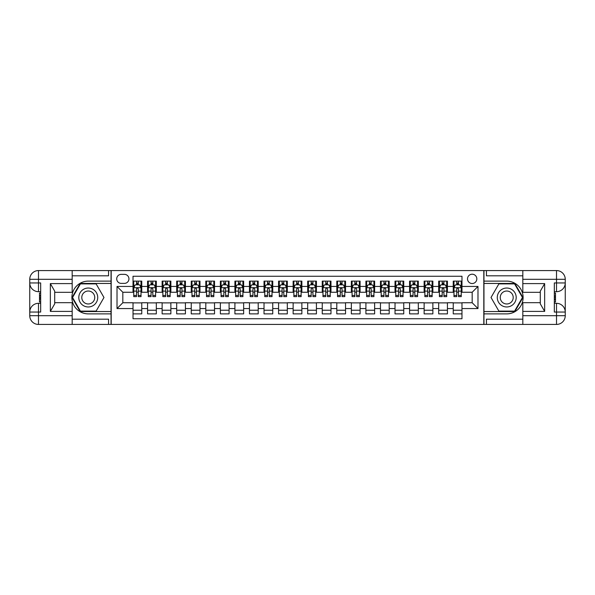 <?xml version="1.0" encoding="UTF-8"?>
<svg xmlns="http://www.w3.org/2000/svg" width="595" height="595" viewBox="0 0 595 595"><rect width="100%" height="100%" fill="white"/><g stroke="black" fill="none" stroke-linecap="round" stroke-linejoin="round"><path stroke-width="0.89" d="M472.17 274.213A4.656 4.656 0 0 0 467.506 278.869A4.656 4.656 0 0 0 472.17 283.525A4.656 4.656 0 0 0 476.826 278.869A4.656 4.656 0 0 0 472.17 274.213M72.181 319.188L108.565 319.188L108.565 324.431L522.819 324.431L522.819 315.692L556.518 315.692L556.518 312.055L554.332 312.055L554.332 282.945L556.518 282.945L556.518 279.308L522.819 279.308L522.819 283.599L544.656 283.599L544.656 311.401L540.29 303.837L540.29 291.163L544.656 283.599M461.98 281.123L453.241 281.123L453.241 286.44L447.425 286.44L447.425 292.257L453.241 292.257L453.241 286.44M447.425 286.44L447.425 281.123L438.686 281.123L438.686 286.44L432.87 286.44L432.87 292.257L438.686 292.257L438.686 286.44M432.87 286.44L432.87 281.123L424.131 281.123L424.131 286.44L418.315 286.44L418.315 292.257L424.131 292.257L424.131 286.44M418.315 286.44L418.315 281.123L409.576 281.123L409.576 286.44L403.752 286.44L403.752 292.257L409.576 292.257L409.576 286.44M403.752 286.44L403.752 281.123L395.021 281.123L395.021 286.44L389.197 286.44L389.197 292.257L395.021 292.257L395.021 286.44M389.197 286.44L389.197 281.123L380.465 281.123L380.465 286.44L374.642 286.44L374.642 292.257L380.465 292.257L380.465 286.44M374.642 286.44L374.642 281.123L365.91 281.123L365.91 286.44L360.087 286.44L360.087 292.257L365.91 292.257L365.91 286.44M360.087 286.44L360.087 281.123L351.355 281.123L351.355 286.44L345.531 286.44L345.531 292.257L351.355 292.257L351.355 286.44M345.531 286.44L345.531 281.123L336.8 281.123L336.8 286.44L330.976 286.44L330.976 292.257L336.8 292.257L336.8 286.44M330.976 286.44L330.976 281.123L322.245 281.123L322.245 286.44L316.421 286.44L316.421 292.257L322.245 292.257L322.245 286.44M316.421 286.44L316.421 281.123L307.689 281.123L307.689 286.44L301.866 286.44L301.866 292.257L307.689 292.257L307.689 286.44M301.866 286.44L301.866 281.123L293.134 281.123L293.134 286.44L287.311 286.44L287.311 292.257L293.134 292.257L293.134 286.44M287.311 286.44L287.311 281.123L278.579 281.123L278.579 286.44L272.755 286.44L272.755 292.257L278.579 292.257L278.579 286.44M272.755 286.44L272.755 281.123L264.024 281.123L264.024 286.44L258.2 286.44L258.2 292.257L264.024 292.257L264.024 286.44M258.2 286.44L258.2 281.123L249.469 281.123L249.469 286.44L243.645 286.44L243.645 292.257L249.469 292.257L249.469 286.44M243.645 286.44L243.645 281.123L234.913 281.123L234.913 286.44L229.09 286.44L229.09 292.257L234.913 292.257L234.913 286.44M229.09 286.44L229.09 281.123L220.358 281.123L220.358 286.44L214.535 286.44L214.535 292.257L220.358 292.257L220.358 286.44M214.535 286.44L214.535 281.123L205.803 281.123L205.803 286.44L199.98 286.44L199.98 292.257L205.803 292.257L205.803 286.44M199.98 286.44L199.98 281.123L191.248 281.123L191.248 286.44L185.424 286.44L185.424 292.257L191.248 292.257L191.248 286.44M185.424 286.44L185.424 281.123L176.685 281.123L176.685 286.44L170.869 286.44L170.869 292.257L176.685 292.257L176.685 286.44M170.869 286.44L170.869 281.123L162.13 281.123L162.13 286.44L156.314 286.44L156.314 292.257L162.13 292.257L162.13 286.44M156.314 286.44L156.314 281.123L147.575 281.123L147.575 292.257L141.759 292.257L141.759 281.123L133.02 281.123M133.02 313.877L141.759 313.877L141.759 302.743L147.575 302.743L147.575 313.877L156.314 313.877L156.314 302.743L162.13 302.743L162.13 308.56L156.314 308.56M162.13 308.56L162.13 313.877L170.869 313.877L170.869 302.743L176.685 302.743L176.685 308.56L170.869 308.56M176.685 308.56L176.685 313.877L185.424 313.877L185.424 302.743L191.248 302.743L191.248 308.56L185.424 308.56M191.248 308.56L191.248 313.877L199.98 313.877L199.98 302.743L205.803 302.743L205.803 308.56L199.98 308.56M205.803 308.56L205.803 313.877L214.535 313.877L214.535 302.743L220.358 302.743L220.358 308.56L214.535 308.56M220.358 308.56L220.358 313.877L229.09 313.877L229.09 302.743L234.913 302.743L234.913 308.56L229.09 308.56M234.913 308.56L234.913 313.877L243.645 313.877L243.645 302.743L249.469 302.743L249.469 308.56L243.645 308.56M249.469 308.56L249.469 313.877L258.2 313.877L258.2 302.743L264.024 302.743L264.024 308.56L258.2 308.56M264.024 308.56L264.024 313.877L272.755 313.877L272.755 302.743L278.579 302.743L278.579 308.56L272.755 308.56M278.579 308.56L278.579 313.877L287.311 313.877L287.311 302.743L293.134 302.743L293.134 308.56L287.311 308.56M293.134 308.56L293.134 313.877L301.866 313.877L301.866 302.743L307.689 302.743L307.689 308.56L301.866 308.56M307.689 308.56L307.689 313.877L316.421 313.877L316.421 302.743L322.245 302.743L322.245 308.56L316.421 308.56M322.245 308.56L322.245 313.877L330.976 313.877L330.976 302.743L336.8 302.743L336.8 308.56L330.976 308.56M336.8 308.56L336.8 313.877L345.531 313.877L345.531 302.743L351.355 302.743L351.355 308.56L345.531 308.56M351.355 308.56L351.355 313.877L360.087 313.877L360.087 302.743L365.91 302.743L365.91 308.56L360.087 308.56M365.91 308.56L365.91 313.877L374.642 313.877L374.642 302.743L380.465 302.743L380.465 308.56L374.642 308.56M380.465 308.56L380.465 313.877L389.197 313.877L389.197 302.743L395.021 302.743L395.021 308.56L389.197 308.56M395.021 308.56L395.021 313.877L403.752 313.877L403.752 302.743L409.576 302.743L409.576 308.56L403.752 308.56M409.576 308.56L409.576 313.877L418.315 313.877L418.315 302.743L424.131 302.743L424.131 308.56L418.315 308.56M424.131 308.56L424.131 313.877L432.87 313.877L432.87 302.743L438.686 302.743L438.686 308.56L432.87 308.56M438.686 308.56L438.686 313.877L447.425 313.877L447.425 302.743L453.241 302.743L453.241 308.56L447.425 308.56M121.231 283.384L124.437 283.384A4.515 4.515 0 0 0 128.944 278.869A4.515 4.515 0 0 0 124.437 274.355L121.231 274.355A4.515 4.515 0 0 0 116.717 278.869A4.515 4.515 0 0 0 121.231 283.384M522.819 275.812L486.435 275.812L486.435 270.569L483.809 270.569L483.809 324.431M483.809 270.569L72.181 270.569L72.181 279.308L38.482 279.308L38.482 282.945L40.668 282.945L40.668 312.055L38.482 312.055L38.482 315.692L72.181 315.692L72.181 311.401L50.344 311.401L50.344 283.599L54.71 291.163L54.71 303.837L50.344 311.401M111.191 324.431L111.191 270.569M461.98 286.44L461.98 276.251L133.02 276.251L133.02 292.257L122.83 292.257L122.83 302.743L133.02 302.743L133.02 318.749L461.98 318.749L461.98 302.743L472.17 302.743L472.17 292.257L461.98 292.257L461.98 286.44L477.986 286.44L477.986 308.56L461.98 308.56M133.02 308.56L117.014 308.56L117.014 286.44L133.02 286.44M453.241 308.56L453.241 313.877L461.98 313.877M133.02 284.767L133.749 284.767M136.515 284.767L138.263 284.767M141.03 284.767L141.759 284.767M133.02 292.115L133.749 292.115M136.515 292.115L138.263 292.115M141.03 292.115L141.759 292.115M133.02 302.885L141.759 302.885M133.02 310.233L141.759 310.233M147.575 292.115L148.304 292.115M151.071 292.115L152.818 292.115M155.585 292.115L156.314 292.115M147.575 284.767L148.304 284.767M151.071 284.767L152.818 284.767M155.585 284.767L156.314 284.767M147.575 302.885L156.314 302.885M147.575 310.233L156.314 310.233M162.13 302.885L170.869 302.885M162.13 310.233L170.869 310.233M162.13 284.767L162.859 284.767M165.626 284.767L167.374 284.767M170.14 284.767L170.869 284.767M162.13 292.115L162.859 292.115M165.626 292.115L167.374 292.115M170.14 292.115L170.869 292.115M176.685 302.885L185.424 302.885M176.685 310.233L185.424 310.233M176.685 284.767L177.414 284.767M180.181 284.767L181.929 284.767M184.695 284.767L185.424 284.767M176.685 292.115L177.414 292.115M180.181 292.115L181.929 292.115M184.695 292.115L185.424 292.115M191.248 302.885L199.98 302.885M191.248 310.233L199.98 310.233M191.248 284.767L191.969 284.767M194.736 284.767L196.484 284.767M199.251 284.767L199.98 284.767M191.248 292.115L191.969 292.115M194.736 292.115L196.484 292.115M199.251 292.115L199.98 292.115M205.803 302.885L214.535 302.885M205.803 310.233L214.535 310.233M205.803 284.767L206.525 284.767M209.291 284.767L211.039 284.767M213.806 284.767L214.535 284.767M205.803 292.115L206.525 292.115M209.291 292.115L211.039 292.115M213.806 292.115L214.535 292.115M220.358 302.885L229.09 302.885M220.358 310.233L229.09 310.233M220.358 284.767L221.08 284.767M223.846 284.767L225.594 284.767M228.361 284.767L229.09 284.767M220.358 292.115L221.08 292.115M223.846 292.115L225.594 292.115M228.361 292.115L229.09 292.115M234.913 302.885L243.645 302.885M234.913 310.233L243.645 310.233M234.913 284.767L235.642 284.767M238.402 284.767L240.149 284.767M242.916 284.767L243.645 284.767M234.913 292.115L235.642 292.115M238.402 292.115L240.149 292.115M242.916 292.115L243.645 292.115M249.469 302.885L258.2 302.885M249.469 310.233L258.2 310.233M249.469 284.767L250.197 284.767M252.957 284.767L254.705 284.767M257.471 284.767L258.2 284.767M249.469 292.115L250.197 292.115M252.957 292.115L254.705 292.115M257.471 292.115L258.2 292.115M264.024 302.885L272.755 302.885M264.024 310.233L272.755 310.233M264.024 284.767L264.753 284.767M267.512 284.767L269.26 284.767M272.027 284.767L272.755 284.767M264.024 292.115L264.753 292.115M267.512 292.115L269.26 292.115M272.027 292.115L272.755 292.115M278.579 302.885L287.311 302.885M278.579 310.233L287.311 310.233M278.579 284.767L279.308 284.767M282.075 284.767L283.815 284.767M286.582 284.767L287.311 284.767M278.579 292.115L279.308 292.115M282.075 292.115L283.815 292.115M286.582 292.115L287.311 292.115M293.134 302.885L301.866 302.885M293.134 310.233L301.866 310.233M293.134 284.767L293.863 284.767M296.63 284.767L298.37 284.767M301.137 284.767L301.866 284.767M293.134 292.115L293.863 292.115M296.63 292.115L298.37 292.115M301.137 292.115L301.866 292.115M307.689 302.885L316.421 302.885M307.689 310.233L316.421 310.233M307.689 284.767L308.418 284.767M311.185 284.767L312.925 284.767M315.692 284.767L316.421 284.767M307.689 292.115L308.418 292.115M311.185 292.115L312.925 292.115M315.692 292.115L316.421 292.115M322.245 302.885L330.976 302.885M322.245 310.233L330.976 310.233M322.245 284.767L322.973 284.767M325.74 284.767L327.488 284.767M330.247 284.767L330.976 284.767M322.245 292.115L322.973 292.115M325.74 292.115L327.488 292.115M330.247 292.115L330.976 292.115M336.8 302.885L345.531 302.885M336.8 310.233L345.531 310.233M336.8 284.767L337.529 284.767M340.295 284.767L342.043 284.767M344.803 284.767L345.531 284.767M336.8 292.115L337.529 292.115M340.295 292.115L342.043 292.115M344.803 292.115L345.531 292.115M351.355 302.885L360.087 302.885M351.355 310.233L360.087 310.233M351.355 284.767L352.084 284.767M354.851 284.767L356.598 284.767M359.358 284.767L360.087 284.767M351.355 292.115L352.084 292.115M354.851 292.115L356.598 292.115M359.358 292.115L360.087 292.115M365.91 302.885L374.642 302.885M365.91 310.233L374.642 310.233M365.91 284.767L366.639 284.767M369.406 284.767L371.154 284.767M373.92 284.767L374.642 284.767M365.91 292.115L366.639 292.115M369.406 292.115L371.154 292.115M373.92 292.115L374.642 292.115M380.465 302.885L389.197 302.885M380.465 310.233L389.197 310.233M380.465 284.767L381.194 284.767M383.961 284.767L385.709 284.767M388.476 284.767L389.197 284.767M380.465 292.115L381.194 292.115M383.961 292.115L385.709 292.115M388.476 292.115L389.197 292.115M395.021 302.885L403.752 302.885M395.021 310.233L403.752 310.233M395.021 284.767L395.749 284.767M398.516 284.767L400.264 284.767M403.031 284.767L403.752 284.767M395.021 292.115L395.749 292.115M398.516 292.115L400.264 292.115M403.031 292.115L403.752 292.115M409.576 302.885L418.315 302.885M409.576 310.233L418.315 310.233M409.576 284.767L410.305 284.767M413.071 284.767L414.819 284.767M417.586 284.767L418.315 284.767M409.576 292.115L410.305 292.115M413.071 292.115L414.819 292.115M417.586 292.115L418.315 292.115M424.131 302.885L432.87 302.885M424.131 310.233L432.87 310.233M424.131 284.767L424.86 284.767M427.627 284.767L429.374 284.767M432.141 284.767L432.87 284.767M424.131 292.115L424.86 292.115M427.627 292.115L429.374 292.115M432.141 292.115L432.87 292.115M438.686 302.885L447.425 302.885M438.686 310.233L447.425 310.233M438.686 284.767L439.415 284.767M442.182 284.767L443.93 284.767M446.696 284.767L447.425 284.767M438.686 292.115L439.415 292.115M442.182 292.115L443.93 292.115M446.696 292.115L447.425 292.115M453.241 302.885L461.98 302.885M453.241 310.233L461.98 310.233M453.241 284.767L453.97 284.767M456.737 284.767L458.485 284.767M461.251 284.767L461.98 284.767M453.241 292.115L453.97 292.115M456.737 292.115L458.485 292.115M461.251 292.115L461.98 292.115M122.83 292.257L117.014 286.44M122.83 302.743L117.014 308.56M477.986 286.44L472.17 292.257M477.986 308.56L472.17 302.743M138.263 283.019L136.515 283.019M141.03 295.44L138.263 295.44L138.263 296.63L141.03 296.63L141.03 287.749L139.572 284.834L135.206 284.834L133.749 287.749L133.749 296.63L136.515 296.63L136.515 295.44L133.749 295.44M133.749 287.749L133.749 281.123M141.03 287.749L141.03 281.123M136.515 284.834L136.515 281.123M138.263 281.123L138.263 284.834M138.263 295.44L138.263 288.843L137.296 287.973L136.523 288.716L136.515 295.44M92.991 289.304A9.461 9.461 0 0 0 80.072 292.77A9.461 9.461 0 0 0 83.531 305.696A9.461 9.461 0 0 0 96.457 302.23A9.461 9.461 0 0 0 92.991 289.304M91.504 291.892A6.478 6.478 0 0 0 82.653 294.265A6.478 6.478 0 0 0 85.025 303.108A6.478 6.478 0 0 0 93.876 300.735A6.478 6.478 0 0 0 91.504 291.892M96.122 311.111L80.407 311.111L72.545 297.5L80.407 283.889L96.122 283.889L103.976 297.5L96.122 311.111M511.469 289.304A9.461 9.461 0 0 0 498.543 292.77A9.461 9.461 0 0 0 502.009 305.696A9.461 9.461 0 0 0 514.928 302.23A9.461 9.461 0 0 0 511.469 289.304M509.974 291.892A6.478 6.478 0 0 0 501.124 294.265A6.478 6.478 0 0 0 503.496 303.108A6.478 6.478 0 0 0 512.347 300.735A6.478 6.478 0 0 0 509.974 291.892M514.593 311.111L498.878 311.111L491.024 297.5L498.878 283.889L514.593 283.889L522.455 297.5L514.593 311.111M111.042 270.569L111.042 281.123L88.261 281.123A16.377 16.377 0 0 0 71.891 297.5A16.377 16.377 0 0 0 88.261 313.877L111.042 313.877L111.042 324.431M50.344 283.599L72.181 283.599L72.181 279.308M72.181 283.599L72.181 292.331L54.71 292.331M72.181 315.692L72.181 324.431L38.482 324.431A8.732 8.732 0 0 1 29.75 315.692L29.75 279.308A8.732 8.732 0 0 1 38.482 270.569L72.181 270.569M111.042 281.123L111.042 283.451L80.154 283.451L72.047 297.5L80.154 311.549L111.042 311.549L111.042 283.451M111.042 311.549L111.042 313.877M54.71 302.669L72.181 302.669L72.181 311.401M108.565 324.431L72.181 324.431M29.75 312.055A8.732 8.732 0 0 1 38.482 303.324A8.732 8.732 0 0 0 29.75 312.055L38.482 312.055L38.482 303.324L40.668 303.324M40.668 291.676L38.482 291.676L38.482 282.945L29.75 282.945A8.732 8.732 0 0 0 38.482 291.676A8.732 8.732 0 0 1 29.75 282.945M108.565 270.569L108.565 275.812L72.181 275.812M40.668 293.023L39.501 293.023L39.501 298.787L40.668 298.787M39.501 297.433L40.668 297.433M39.501 295.827L40.668 295.827M39.501 295.559L40.668 295.559M39.501 298.787L39.501 301.977L40.668 301.977M39.501 299.069L40.668 299.069M483.958 324.431L483.958 313.877L506.739 313.877A16.377 16.377 0 0 0 523.109 297.5A16.377 16.377 0 0 0 506.739 281.123L483.958 281.123L483.958 270.569M544.656 311.401L522.819 311.401L522.819 315.692M522.819 311.401L522.819 302.669L540.29 302.669M522.819 279.308L522.819 270.569L556.518 270.569A8.732 8.732 0 0 1 565.25 279.308L565.25 315.692A8.732 8.732 0 0 1 556.518 324.431L522.819 324.431M483.958 313.877L483.958 311.549L514.846 311.549L522.953 297.5L514.846 283.451L483.958 283.451L483.958 311.549M483.958 283.451L483.958 281.123M540.29 292.331L522.819 292.331L522.819 283.599M486.435 270.569L522.819 270.569M565.25 282.945A8.732 8.732 0 0 1 556.518 291.676A8.732 8.732 0 0 0 565.25 282.945L556.518 282.945L556.518 291.676L554.332 291.676M554.332 303.324L556.518 303.324L556.518 312.055L565.25 312.055A8.732 8.732 0 0 0 556.518 303.324A8.732 8.732 0 0 1 565.25 312.055M486.435 324.431L486.435 319.188L522.819 319.188M554.332 301.977L555.499 301.977L555.499 296.213L554.332 296.213M555.499 297.567L554.332 297.567M555.499 299.173L554.332 299.173M555.499 299.441L554.332 299.441M555.499 296.213L555.499 293.023L554.332 293.023M555.499 295.931L554.332 295.931M152.818 283.019L151.071 283.019M155.585 295.44L152.818 295.44L152.818 296.63L155.585 296.63L155.585 287.749L154.127 284.834L149.762 284.834L148.304 287.749L148.304 296.63L151.071 296.63L151.071 295.44L148.304 295.44M148.304 287.749L148.304 281.123M155.585 287.749L155.585 281.123M151.071 284.834L151.071 281.123M152.818 281.123L152.818 284.834M152.818 295.44L152.818 288.843L151.851 287.973L151.078 288.716L151.071 295.44M167.374 283.019L165.626 283.019M170.14 295.44L167.374 295.44L167.374 296.63L170.14 296.63L170.14 287.749L168.683 284.834L164.317 284.834L162.859 287.749L162.859 296.63L165.626 296.63L165.626 295.44L162.859 295.44M162.859 287.749L162.859 281.123M170.14 287.749L170.14 281.123M165.626 284.834L165.626 281.123M167.374 281.123L167.374 284.834M167.374 295.44L167.374 288.843L166.407 287.973L165.633 288.716L165.626 295.44M181.929 283.019L180.181 283.019M184.695 295.44L181.929 295.44L181.929 296.63L184.695 296.63L184.695 287.749L183.238 284.834L178.872 284.834L177.414 287.749L177.414 296.63L180.181 296.63L180.181 295.44L177.414 295.44M177.414 287.749L177.414 281.123M184.695 287.749L184.695 281.123M180.181 284.834L180.181 281.123M181.929 281.123L181.929 284.834M181.929 295.44L181.929 288.843L180.962 287.973L180.188 288.716L180.181 295.44M196.484 283.019L194.736 283.019M199.251 295.44L196.484 295.44L196.484 296.63L199.251 296.63L199.251 287.749L197.793 284.834L193.427 284.834L191.969 287.749L191.969 296.63L194.736 296.63L194.736 295.44L191.969 295.44M191.969 287.749L191.969 281.123M199.251 287.749L199.251 281.123M194.736 284.834L194.736 281.123M196.484 281.123L196.484 284.834M196.484 295.44L196.484 288.843L195.517 287.973L194.743 288.716L194.736 295.44M211.039 283.019L209.291 283.019M213.806 295.44L211.039 295.44L211.039 296.63L213.806 296.63L213.806 287.749L212.348 284.834L207.982 284.834L206.525 287.749L206.525 296.63L209.291 296.63L209.291 295.44L206.525 295.44M206.525 287.749L206.525 281.123M213.806 287.749L213.806 281.123M209.291 284.834L209.291 281.123M211.039 281.123L211.039 284.834M211.039 295.44L211.039 288.843L210.072 287.973L209.299 288.716L209.291 295.44M225.594 283.019L223.846 283.019M228.361 295.44L225.594 295.44L225.594 296.63L228.361 296.63L228.361 287.749L226.903 284.834L222.537 284.834L221.08 287.749L221.08 296.63L223.846 296.63L223.846 295.44L221.08 295.44M221.08 287.749L221.08 281.123M228.361 287.749L228.361 281.123M223.846 284.834L223.846 281.123M225.594 281.123L225.594 284.834M225.594 295.44L225.594 288.843L224.627 287.973L223.854 288.716L223.846 295.44M240.149 283.019L238.402 283.019M242.916 295.44L240.149 295.44L240.149 296.63L242.916 296.63L242.916 287.749L241.458 284.834L237.093 284.834L235.642 287.749L235.642 296.63L238.402 296.63L238.402 295.44L235.642 295.44M235.642 287.749L235.642 281.123M242.916 287.749L242.916 281.123M238.402 284.834L238.402 281.123M240.149 281.123L240.149 284.834M240.149 295.44L240.149 288.843L239.183 287.973L238.409 288.716L238.402 295.44M254.705 283.019L252.957 283.019M257.471 295.44L254.705 295.44L254.705 296.63L257.471 296.63L257.471 287.749L256.014 284.834L251.648 284.834L250.197 287.749L250.197 296.63L252.957 296.63L252.957 295.44L250.197 295.44M250.197 287.749L250.197 281.123M257.471 287.749L257.471 281.123M252.957 284.834L252.957 281.123M254.705 281.123L254.705 284.834M254.705 295.44L254.705 288.843L253.738 287.973L252.957 288.843L252.957 295.44M269.26 283.019L267.512 283.019M272.027 295.44L269.26 295.44L269.26 296.63L272.027 296.63L272.027 287.749L270.569 284.834L266.203 284.834L264.753 287.749L264.753 296.63L267.512 296.63L267.512 295.44L264.753 295.44M264.753 287.749L264.753 281.123M272.027 287.749L272.027 281.123M267.512 284.834L267.512 281.123M269.26 281.123L269.26 284.834M269.26 295.44L269.26 288.843L268.3 287.973L267.512 288.843L267.512 295.44M283.815 283.019L282.075 283.019M286.582 295.44L283.815 295.44L283.815 296.63L286.582 296.63L286.582 287.749L285.131 284.834L280.758 284.834L279.308 287.749L279.308 296.63L282.075 296.63L282.075 295.44L279.308 295.44M279.308 287.749L279.308 281.123M286.582 287.749L286.582 281.123M282.075 284.834L282.075 281.123M283.815 281.123L283.815 284.834M283.815 295.44L283.815 288.843L282.856 287.973L282.082 288.716L282.075 295.44M298.37 283.019L296.63 283.019M301.137 295.44L298.37 295.44L298.37 296.63L301.137 296.63L301.137 287.749L299.687 284.834L295.313 284.834L293.863 287.749L293.863 296.63L296.63 296.63L296.63 295.44L293.863 295.44M293.863 287.749L293.863 281.123M301.137 287.749L301.137 281.123M296.63 284.834L296.63 281.123M298.37 281.123L298.37 284.834M298.37 295.44L298.37 288.843L297.411 287.973L296.637 288.716L296.63 295.44M312.925 283.019L311.185 283.019M315.692 295.44L312.925 295.44L312.925 296.63L315.692 296.63L315.692 287.749L314.242 284.834L309.869 284.834L308.418 287.749L308.418 296.63L311.185 296.63L311.185 295.44L308.418 295.44M308.418 287.749L308.418 281.123M315.692 287.749L315.692 281.123M311.185 284.834L311.185 281.123M312.925 281.123L312.925 284.834M312.925 295.44L312.925 288.843L311.966 287.973L311.192 288.716L311.185 295.44M327.488 283.019L325.74 283.019M330.247 295.44L327.488 295.44L327.488 296.63L330.247 296.63L330.247 287.749L328.797 284.834L324.431 284.834L322.973 287.749L322.973 296.63L325.74 296.63L325.74 295.44L322.973 295.44M322.973 287.749L322.973 281.123M330.247 287.749L330.247 281.123M325.74 284.834L325.74 281.123M327.488 281.123L327.488 284.834M327.488 295.44L327.488 288.843L326.521 287.973L325.748 288.716L325.74 295.44M342.043 283.019L340.295 283.019M344.803 295.44L342.043 295.44L342.043 296.63L344.803 296.63L344.803 287.749L343.352 284.834L338.986 284.834L337.529 287.749L337.529 296.63L340.295 296.63L340.295 295.44L337.529 295.44M337.529 287.749L337.529 281.123M344.803 287.749L344.803 281.123M340.295 284.834L340.295 281.123M342.043 281.123L342.043 284.834M342.043 295.44L342.043 288.843L341.076 287.973L340.303 288.716L340.295 295.44M356.598 283.019L354.851 283.019M359.358 295.44L356.598 295.44L356.598 296.63L359.358 296.63L359.358 287.749L357.907 284.834L353.542 284.834L352.084 287.749L352.084 296.63L354.851 296.63L354.851 295.44L352.084 295.44M352.084 287.749L352.084 281.123M359.358 287.749L359.358 281.123M354.851 284.834L354.851 281.123M356.598 281.123L356.598 284.834M356.598 295.44L356.598 288.843L355.632 287.973L354.858 288.716L354.851 295.44M371.154 283.019L369.406 283.019M373.92 295.44L371.154 295.44L371.154 296.63L373.92 296.63L373.92 287.749L372.463 284.834L368.097 284.834L366.639 287.749L366.639 296.63L369.406 296.63L369.406 295.44L366.639 295.44M366.639 287.749L366.639 281.123M373.92 287.749L373.92 281.123M369.406 284.834L369.406 281.123M371.154 281.123L371.154 284.834M371.154 295.44L371.154 288.843L370.187 287.973L369.413 288.716L369.406 295.44M385.709 283.019L383.961 283.019M388.476 295.44L385.709 295.44L385.709 296.63L388.476 296.63L388.476 287.749L387.018 284.834L382.652 284.834L381.194 287.749L381.194 296.63L383.961 296.63L383.961 295.44L381.194 295.44M381.194 287.749L381.194 281.123M388.476 287.749L388.476 281.123M383.961 284.834L383.961 281.123M385.709 281.123L385.709 284.834M385.709 295.44L385.709 288.843L384.742 287.973L383.968 288.716L383.961 295.44M400.264 283.019L398.516 283.019M403.031 295.44L400.264 295.44L400.264 296.63L403.031 296.63L403.031 287.749L401.573 284.834L397.207 284.834L395.749 287.749L395.749 296.63L398.516 296.63L398.516 295.44L395.749 295.44M395.749 287.749L395.749 281.123M403.031 287.749L403.031 281.123M398.516 284.834L398.516 281.123M400.264 281.123L400.264 284.834M400.264 295.44L400.264 288.843L399.297 287.973L398.524 288.716L398.516 295.44M414.819 283.019L413.071 283.019M417.586 295.44L414.819 295.44L414.819 296.63L417.586 296.63L417.586 287.749L416.128 284.834L411.762 284.834L410.305 287.749L410.305 296.63L413.071 296.63L413.071 295.44L410.305 295.44M410.305 287.749L410.305 281.123M417.586 287.749L417.586 281.123M413.071 284.834L413.071 281.123M414.819 281.123L414.819 284.834M414.819 295.44L414.819 288.843L413.852 287.973L413.079 288.716L413.071 295.44M429.374 283.019L427.627 283.019M432.141 295.44L429.374 295.44L429.374 296.63L432.141 296.63L432.141 287.749L430.683 284.834L426.318 284.834L424.86 287.749L424.86 296.63L427.627 296.63L427.627 295.44L424.86 295.44M424.86 287.749L424.86 281.123M432.141 287.749L432.141 281.123M427.627 284.834L427.627 281.123M429.374 281.123L429.374 284.834M429.374 295.44L429.374 288.843L428.407 287.973L427.634 288.716L427.627 295.44M443.93 283.019L442.182 283.019M446.696 295.44L443.93 295.44L443.93 296.63L446.696 296.63L446.696 287.749L445.238 284.834L440.873 284.834L439.415 287.749L439.415 296.63L442.182 296.63L442.182 295.44L439.415 295.44M439.415 287.749L439.415 281.123M446.696 287.749L446.696 281.123M442.182 284.834L442.182 281.123M443.93 281.123L443.93 284.834M443.93 295.44L443.93 288.843L442.963 287.973L442.189 288.716L442.182 295.44M458.485 283.019L456.737 283.019M461.251 295.44L458.485 295.44L458.485 296.63L461.251 296.63L461.251 287.749L459.794 284.834L455.428 284.834L453.97 287.749L453.97 296.63L456.737 296.63L456.737 295.44L453.97 295.44M453.97 287.749L453.97 281.123M461.251 287.749L461.251 281.123M456.737 284.834L456.737 281.123M458.485 281.123L458.485 284.834M458.485 295.44L458.485 288.843L457.518 287.973L456.744 288.716L456.737 295.44M147.575 308.56L141.759 308.56M147.575 286.44L141.759 286.44M140.993 287.675L133.786 287.675M133.749 285.637L134.805 285.637M139.974 285.637L141.03 285.637M136.515 291.119L133.749 291.119M141.03 291.119L138.263 291.119M138.263 283.941L136.515 283.941M38.482 270.569A8.732 8.732 0 0 0 29.75 279.308L38.482 279.308L38.482 270.569M38.482 324.431L38.482 315.692L29.75 315.692A8.732 8.732 0 0 0 38.482 324.431M556.518 324.431A8.732 8.732 0 0 0 565.25 315.692L556.518 315.692L556.518 324.431M556.518 270.569L556.518 279.308L565.25 279.308A8.732 8.732 0 0 0 556.518 270.569M155.548 287.675L148.341 287.675M148.304 285.637L149.36 285.637M154.529 285.637L155.585 285.637M151.071 291.119L148.304 291.119M155.585 291.119L152.818 291.119M152.818 283.941L151.071 283.941M170.103 287.675L162.896 287.675M162.859 285.637L163.915 285.637M169.084 285.637L170.14 285.637M165.626 291.119L162.859 291.119M170.14 291.119L167.374 291.119M167.374 283.941L165.626 283.941M184.658 287.675L177.451 287.675M177.414 285.637L178.47 285.637M183.639 285.637L184.695 285.637M180.181 291.119L177.414 291.119M184.695 291.119L181.929 291.119M181.929 283.941L180.181 283.941M199.213 287.675L192.007 287.675M191.969 285.637L193.025 285.637M198.195 285.637L199.251 285.637M194.736 291.119L191.969 291.119M199.251 291.119L196.484 291.119M196.484 283.941L194.736 283.941M213.769 287.675L206.562 287.675M206.525 285.637L207.581 285.637M212.75 285.637L213.806 285.637M209.291 291.119L206.525 291.119M213.806 291.119L211.039 291.119M211.039 283.941L209.291 283.941M228.324 287.675L221.117 287.675M221.08 285.637L222.136 285.637M227.305 285.637L228.361 285.637M223.846 291.119L221.08 291.119M228.361 291.119L225.594 291.119M225.594 283.941L223.846 283.941M242.879 287.675L235.672 287.675M235.642 285.637L236.691 285.637M241.86 285.637L242.916 285.637M238.402 291.119L235.642 291.119M242.916 291.119L240.149 291.119M240.149 283.941L238.402 283.941M257.434 287.675L250.227 287.675M250.197 285.637L251.246 285.637M256.415 285.637L257.471 285.637M252.957 291.119L250.197 291.119M257.471 291.119L254.705 291.119M254.705 283.941L252.957 283.941M271.989 287.675L264.79 287.675M264.753 285.637L265.801 285.637M270.97 285.637L272.027 285.637M267.512 291.119L264.753 291.119M272.027 291.119L269.26 291.119M269.26 283.941L267.512 283.941M286.545 287.675L279.345 287.675M279.308 285.637L280.364 285.637M285.526 285.637L286.582 285.637M282.075 291.119L279.308 291.119M286.582 291.119L283.815 291.119M283.815 283.941L282.075 283.941M301.1 287.675L293.9 287.675M293.863 285.637L294.919 285.637M300.081 285.637L301.137 285.637M296.63 291.119L293.863 291.119M301.137 291.119L298.37 291.119M298.37 283.941L296.63 283.941M315.655 287.675L308.455 287.675M308.418 285.637L309.474 285.637M314.636 285.637L315.692 285.637M311.185 291.119L308.418 291.119M315.692 291.119L312.925 291.119M312.925 283.941L311.185 283.941M330.21 287.675L323.011 287.675M322.973 285.637L324.03 285.637M329.199 285.637L330.247 285.637M325.74 291.119L322.973 291.119M330.247 291.119L327.488 291.119M327.488 283.941L325.74 283.941M344.773 287.675L337.566 287.675M337.529 285.637L338.585 285.637M343.754 285.637L344.803 285.637M340.295 291.119L337.529 291.119M344.803 291.119L342.043 291.119M342.043 283.941L340.295 283.941M359.328 287.675L352.121 287.675M352.084 285.637L353.14 285.637M358.309 285.637L359.358 285.637M354.851 291.119L352.084 291.119M359.358 291.119L356.598 291.119M356.598 283.941L354.851 283.941M373.883 287.675L366.676 287.675M366.639 285.637L367.695 285.637M372.864 285.637L373.92 285.637M369.406 291.119L366.639 291.119M373.92 291.119L371.154 291.119M371.154 283.941L369.406 283.941M388.438 287.675L381.231 287.675M381.194 285.637L382.25 285.637M387.419 285.637L388.476 285.637M383.961 291.119L381.194 291.119M388.476 291.119L385.709 291.119M385.709 283.941L383.961 283.941M402.994 287.675L395.787 287.675M395.749 285.637L396.805 285.637M401.975 285.637L403.031 285.637M398.516 291.119L395.749 291.119M403.031 291.119L400.264 291.119M400.264 283.941L398.516 283.941M417.549 287.675L410.342 287.675M410.305 285.637L411.361 285.637M416.53 285.637L417.586 285.637M413.071 291.119L410.305 291.119M417.586 291.119L414.819 291.119M414.819 283.941L413.071 283.941M432.104 287.675L424.897 287.675M424.86 285.637L425.916 285.637M431.085 285.637L432.141 285.637M427.627 291.119L424.86 291.119M432.141 291.119L429.374 291.119M429.374 283.941L427.627 283.941M446.659 287.675L439.452 287.675M439.415 285.637L440.471 285.637M445.64 285.637L446.696 285.637M442.182 291.119L439.415 291.119M446.696 291.119L443.93 291.119M443.93 283.941L442.182 283.941M461.214 287.675L454.007 287.675M453.97 285.637L455.026 285.637M460.195 285.637L461.251 285.637M456.737 291.119L453.97 291.119M461.251 291.119L458.485 291.119M458.485 283.941L456.737 283.941"/></g></svg>
